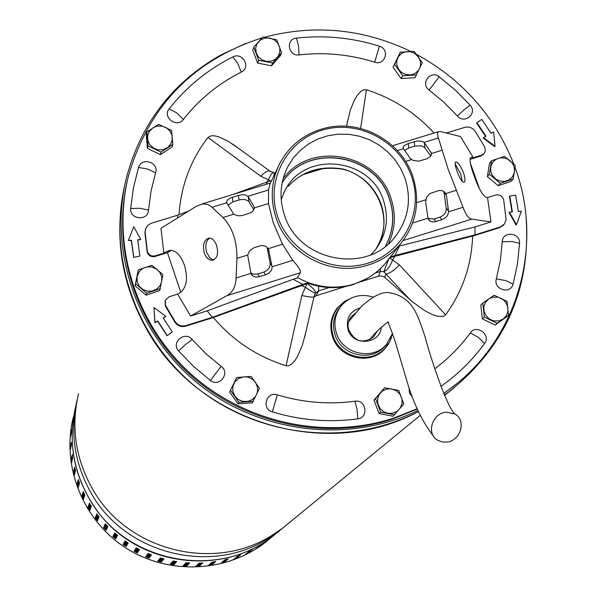 <?xml version="1.0" encoding="UTF-8"?>
<svg xmlns="http://www.w3.org/2000/svg" width="597" height="597" viewBox="0 0 597 597"><rect width="100%" height="100%" fill="white"/><g stroke="black" fill="none" stroke-linecap="round" stroke-linejoin="round"><path stroke-width="0.9" d="M446.377 442.116C460.586 441.377 466.914 420.079 454.705 413.908L446.355 412.184C432.355 412.878 425.833 433.668 437.526 440.131L441.728 441.847L446.377 442.116M369.931 339.477L369.886 339.536C373.946 333.79 380.08 327.887 388.281 321.828M348.566 321.731L361.394 306.522C372.804 296.246 381.99 291.62 388.953 292.649C413.617 296.455 418.303 317.343 425.086 336.909C430.885 359.051 446.996 406.96 454.705 413.908M245.36 43.574L220.868 54.939C172.481 82.505 141.026 123.378 126.497 177.563C108.296 251.083 136.997 334.618 198.682 384.072C260.374 433.519 348.961 443.877 417.781 410.564M124.877 184.712C107.363 258.292 137.131 341.462 199.495 389.789C261.867 438.108 350.529 446.601 418.266 411.646C328.089 460.675 200.54 423.669 148.317 332.126C121.281 285.157 113.467 236.016 124.877 184.712M444.369 395.035L450.011 390.96C505.905 345.887 531.248 287.747 526.039 216.547M444.519 395.363L454.407 387.565L444.519 395.363M78.52 393.654C70.782 427.213 75.55 459.175 92.841 489.547C127.071 550.449 212.98 572.411 271.322 535.755L282.545 528.226L290.873 521.405M286.538 524.957L278.329 531.688L267.262 539.106C209.763 575.239 125.131 553.606 91.408 493.6C74.401 463.72 69.692 432.258 77.289 399.214M75.685 406.438C68.2 438.87 72.804 469.749 89.483 499.07C124.706 562.307 216.83 580.702 272.635 536.352L279.538 530.763M363.073 266.463C327.671 275.239 287.373 252.822 276.105 217.98C269.986 199.01 271.165 180.898 279.665 163.638C289.881 144.765 305.485 132.818 326.492 127.795C361.789 119.46 401.139 141.616 412.631 175.899C420.564 200.764 416.624 223.308 400.796 243.539C390.901 255.158 378.326 262.799 363.073 266.463M327.126 128.9C290.59 136.609 266.538 175.399 276.254 211.868C285.426 248.456 326.268 273.284 362.916 264.561C399.706 256.382 422.997 217.166 413.02 181.167C403.587 145.041 363.513 120.646 327.126 128.9M297.433 277.471C313.768 286.627 330.984 289.276 349.081 285.411C363.722 281.881 375.834 274.508 385.416 263.292L388.371 259.501M284.456 215.092C278.948 198.152 280.112 181.921 287.955 166.406L293.567 157.69L300.604 150.063L308.858 143.75L318.104 138.914L328.089 135.683L338.521 134.146L349.126 134.34L359.595 136.258L369.662 139.847L379.035 145.011L387.46 151.601L394.714 159.436L400.58 168.302L404.908 177.966C411.818 199.577 408.505 219.256 394.975 236.994C366.774 274.814 298.366 261.441 284.456 215.092M388.475 243.792C395.348 229.017 396.154 213.763 390.893 198.04C377.043 152.817 309.783 140.683 283.075 178.876M385.296 246.442C393.587 231.218 394.96 215.233 389.431 198.488C375.528 152.765 306.418 142.526 282.142 182.906M391.408 337.82L388.401 344.26L383.961 349.797C369.043 365.573 338.992 358.006 332.522 336.783C329.201 326.096 330.857 316.403 337.499 307.701L346.544 300.239M339.387 305.91L336.335 309.224M417.004 408.811L393.416 418.206C324.887 440.474 244.076 422.691 189.54 372.737C135.086 322.678 111.326 244.688 128.482 175.884C148.541 106.385 192.861 60.446 261.456 38.066L261.941 37.924M264.464 37.208C314.612 24.067 363.372 28.798 410.743 51.402M416.609 54.409C462.272 79.453 494.644 115.952 513.718 163.906M515.084 167.585C544.128 245.554 518.024 338.686 450.69 388.416L443.69 393.453M456.578 383.796L443.743 393.58M417.146 409.146L392.371 419.109C324.641 441.116 244.845 423.945 190.473 375.08C136.198 326.104 111.632 249.449 127.258 181.07M343.163 169.279L343.088 169.264C320.164 165.862 302.03 171.399 288.672 185.868M288.575 185.958L288.724 185.786C302.664 170.943 320.858 165.369 343.312 169.07M288.724 185.786L288.276 186.331M281.202 199.517L285.12 190.204C304.477 150.459 370.543 157.533 383.475 200.45C389.214 218.442 386.535 234.882 375.438 249.777L370.901 254.762M385.252 246.479C393.49 231.278 394.848 215.33 389.326 198.637C375.438 152.981 306.455 142.69 282.127 182.966M384.326 349.432L387.057 345.85M323.761 168.332L302.351 174.876M163.25 318.074L165.854 316.38L163.145 317.895L172.279 331.925L167.056 335.715L172.279 331.925M167.167 335.432L157.742 320.94L155.033 322.462L153.951 307.5L154.929 322.753L157.638 321.231L167.056 335.715M137.691 240.121L140.765 239.554L137.661 239.785L139.929 256.061L133.683 257.389L139.929 256.061M133.773 257.053L131.437 240.248L128.325 240.479L131.347 240.591L133.683 257.389M483.451 137.638L483.137 138.041L494.712 146.646L495.032 146.25L483.451 137.638L485.995 136.206L476.958 122.698L476.652 123.109L485.585 136.437M509.405 212.166L509.077 212.525L516.151 225.091L516.487 224.741L509.405 212.166L512.39 211.942L509.771 196.062L509.442 196.428L512.017 211.972M299.142 54.894C324.731 52.006 349.909 54.439 374.685 62.185C385.252 65.961 390.154 49.141 379.371 46.178C352.178 37.663 324.537 34.977 296.44 38.118C285.344 38.962 288.164 56.603 299.142 54.894L298.373 45.118L296.44 38.118M183.398 119.43C199.152 99.363 218.442 83.58 241.285 72.08C251.359 67.536 242.516 51.626 232.875 56.924C207.763 69.521 186.533 86.826 169.182 108.855C162.048 117.266 176.996 128.385 183.398 119.43L176.637 112.87L169.182 108.855M130.683 208.54C129.385 219.659 148.138 221.33 148.519 210.137L151.011 191.219L155.593 172.772C159.302 162.324 141.392 156.742 138.526 167.458L133.459 187.734L130.683 208.54L139.885 208.249L148.519 210.137M192.144 339.484C184.936 330.492 170.652 342.491 178.563 350.924L193.689 366.551L210.428 380.498C219.457 387.774 230.643 372.879 221.091 366.334L205.883 353.678L192.144 339.484L185.734 344.372L178.563 350.924M354.931 401.221C328.805 404.714 302.933 402.594 277.321 394.848C266.419 391.02 261.165 408.915 272.336 411.87C300.537 420.385 329.014 422.706 357.767 418.825C369.103 417.706 366.11 399.221 354.931 401.221L357.058 409.318L357.767 418.825M440.855 386.416C457.877 374.461 472.443 360.163 484.563 343.521C491.398 334.88 476.421 323.738 470.294 332.91C460.294 346.603 448.437 358.566 434.735 368.797M409.102 388.057L409.43 392.871L412.214 396.871M519.554 243.315C520.502 232.367 502.368 230.733 502.271 241.77L500.338 260.516L496.346 278.903C492.988 289.373 510.614 294.858 513.099 284.127L517.457 263.911L519.554 243.315L511.92 241.531L502.271 241.77M457.377 115.96C464.473 124.616 477.876 113.303 470.137 105.206L455.399 90.184L439.153 76.759C430.422 69.745 419.9 83.684 429.153 90.043L443.952 102.274L457.377 115.96L464.667 109.318L470.137 105.206M213.338 317.477C232.912 340.566 257.15 356.655 286.06 365.745L288.672 365.737L291 364.588L294.649 360.931L297.455 356.61L302.485 344.865L305.627 332.842M238.315 148.175L227.763 141.026L218.942 136.907L215.166 135.9L211.293 135.735L207.957 137.452C190.622 160.1 180.973 185.846 179.003 214.689M434.026 133.041C415.318 112.639 392.774 98.214 366.401 89.759L363.543 89.826L361.066 91.192L357.29 95.304L354.431 100.057L350.23 110.341L346.439 126.243M360.73 281.732L379.132 275.956L382.789 276.21L384.752 277.404L412.243 301.664L424.116 310.276L431.937 314.38L437.511 316.261L443.295 316.395L445.653 314.828C462.615 291.314 471.6 265.053 472.615 236.031M313.925 297.015L316.119 295.769L345.805 286.426M153.951 307.5L165.854 316.38M128.325 240.479L133.773 226.718L140.765 239.554M476.958 122.698L481.764 119.4L491.092 133.332L493.644 131.9L495.032 146.25M509.771 196.062L515.651 195.107L518.36 211.502L521.338 211.278L516.487 224.741M301.157 285.523L305.545 287.373C311.141 291.239 314.485 293.172 315.574 293.172L313.97 296.821C312.895 297.448 308.858 297.007 301.858 295.515L286.06 365.745M307.321 283.508C313.029 287.97 315.783 291.194 315.574 293.172L318.686 290.858L316.119 295.769M207.957 137.452L260.799 176.279L268.434 179.719L266.963 182.055M306.977 283.62L301.858 295.515M270.68 171.652L269.904 171.093C267.575 170.481 264.546 172.212 260.799 176.279M366.401 89.759L360.61 128.482M445.653 314.828L399.386 264.852L392.61 260.038L394.96 256.076M399.386 264.852C394.11 270.553 389.595 273.598 385.856 274.001L410.012 299.739M384.752 277.404L385.856 274.001L383.826 271.71L380.132 271.538L380.423 268.62M273.739 172.839L272.829 172.757L271.516 173.749L268.747 178.861L268.434 179.719L270.598 180.921M389.632 257.882L392.61 260.038C390.147 266.411 387.222 270.299 383.826 271.71L388.751 259.008M318.619 286.232L318.686 290.858L329.141 287.575M273.687 176.287L274.336 173.011M503.39 225.166L499.547 227.658L473.846 235.725L389.826 257.635M446.384 132.989L464.645 127.4C468.884 126.392 472.361 127.654 475.093 131.183L484.727 146.952L485.383 150.817L484.137 153.496L481.481 155.235L473.324 157.75L471.921 157.384L470.279 158.071M308.515 282.694L308.156 283.254C323.275 288.657 338.365 289.075 353.424 284.508L367.088 278.463M308.425 282.657L302.821 284.418L293.172 279.277L297.075 278.053L300.388 272.71C300.903 270.568 298.366 266.449 292.776 260.344L282.5 244.248L273.322 222.92L268.486 203.547L268.531 189.98L270.105 183.145M473.324 157.75L460.488 136.526L440.668 131.609L438.258 131.75L437.489 133.019L437.959 136.564L448.056 169.003L463.048 207.271C465.757 214.808 468.667 218.756 471.779 219.114L403.147 240.576M457.003 171.19C455.19 166.078 454.735 163.003 455.63 161.966C457.795 161.877 460.414 165.481 463.503 172.779C465.167 177.966 465.399 181.145 464.182 182.309C462.13 182.346 459.735 178.645 457.003 171.19M398.692 246.248L399.415 246.016L394.96 255.516L475.003 234.875L500.196 226.964L504.375 224.076L506.137 219.651L503.667 199.891C502.39 195.943 499.741 194.331 495.711 195.04L487.54 197.585L486.167 197.294C482.361 195.152 478.287 187.831 473.936 175.339C470.287 165.354 469.227 159.406 470.749 157.504L471.921 157.384M462.302 181.54L460.675 173.951L455.16 163.862M145.37 229.614L144.929 232.987L147.235 252.449C148.787 255.874 151.414 257.21 155.123 256.456L167.429 252.665L180.794 292.261M233.703 214.226L227.002 203.174L226.636 201.987L227.099 200.391L230.263 198.055L238.315 195.458L242.404 194.682L245.367 194.853L248.203 196.682L253.949 206.517L254.329 208.331L253.292 210.666L250.859 212.704L242.091 215.607L237.755 215.778L233.703 214.226L222.987 217.517L211.316 206.674L207.868 204.48L202.599 203.883L196.323 206.301L160.966 228.323L163.876 253.158L155.332 255.792C151.616 256.546 148.989 255.21 147.437 251.777L145.123 232.293L145.705 228.547L147.757 225.427L150.922 223.397L177.697 215.181L188.689 211.04M308.156 283.254L212.577 317.753L185.801 326.163L186.055 325.589C181.607 326.686 178.003 325.402 175.234 321.746L165.556 305.403L165.287 300.291L169.138 296.769L177.69 294.105L180.346 292.545C186.854 287.12 188.174 277.941 184.316 265.008C180.898 255.494 176.234 250.598 170.332 250.3L166.503 251.531L170.421 250.807L167.429 252.665M216.592 245.457C214.816 240.658 212.36 238.181 209.211 238.024C204.099 239.598 202.443 244.576 204.234 252.941C206.122 257.762 208.801 260.21 212.256 260.277C217.278 258.673 218.726 253.732 216.592 245.457M209.756 238.039C205.89 240.733 204.875 245.546 206.704 252.479L209.748 257.695L212.062 259.382L213.875 259.852M394.96 255.516L390.341 256.971M483.712 154.026L480.861 156.018L469.988 159.369M470.339 163.115L479.451 188.674M266.098 184.369L267.486 181.869L271.65 180.6M475.003 234.875L474.988 226.912L399.415 246.016M487.54 197.585L490.935 221.912L474.988 226.912M302.821 284.418L212.308 317.343L207.196 310.828L293.172 279.277M186.055 325.589L212.308 317.343M267.486 181.869L232.599 194.607M177.593 217.942L177.697 215.181M490.935 221.912L471.779 219.114M165.145 300.687L165.332 306.007L175.003 322.328C177.764 325.977 181.369 327.26 185.801 326.163M177.69 294.105L190.585 316.037L207.196 310.828M190.585 316.037L226.741 295.746L300.388 272.71M425.631 201.935L426.579 197.219L429.982 193.51L438.899 190.525L441.392 190.518L443.623 191.324L445.832 193.57L446.437 195.473L448.616 211.771L447.623 215.345L445.474 217.771L441.802 219.733L434.377 221.927L431.982 221.905L429.974 221.121L427.982 218.203L425.631 201.935M431.609 153.459L430.549 156.429L427.221 158.712L418.557 161.168L413.057 160.436L410.296 158.526L403.438 148.69L403.206 147.101L403.953 145.78L408.288 143.474L417.43 140.974L422.564 141.414L424.34 142.765L431.609 153.459L442.004 150.265M292.776 260.344L272.12 266.777C271.978 270.583 269.769 273.247 265.486 274.762L258.814 276.821L255.792 277.075L252.785 275.986L250.949 273.374L236.069 278.015C235.77 286.627 232.658 292.537 226.741 295.746M222.987 217.517C232.405 227.457 237.054 241.084 236.942 258.382L247.665 255.053L249.68 250.636L253.882 247.792L260.605 245.74L263.053 245.561L265.881 246.374L268.344 248.643L282.5 244.248M272.12 266.777L268.344 248.643M163.876 253.158L166.503 251.531M236.942 258.382L236.069 278.015M428.056 218.487L433.915 219.024L439.81 217.189C444.213 215.398 446.362 212.405 446.257 208.204L443.855 191.465M424.34 142.765L424.907 147.944L422.93 146.422L420.721 145.765L414.684 146.175L414.184 141.668M408.288 143.474L408.803 147.981L414.684 146.175M408.803 147.981L404.647 150.474M247.665 255.053L250.949 273.374M250.822 272.904L254.001 274.277L257.77 273.963L259.434 276.65M265.486 274.762L263.814 272.075L257.77 273.963M263.814 272.075C268.314 270.247 270.404 267.24 270.09 263.053L272.031 266.12M253.792 209.913L248.755 201.383L245.136 199.54L240.83 199.532L233.061 201.786L228.114 205.114M269.068 250.539L267.12 247.494L270.09 263.053M424.907 147.944L430.773 156.145M400.303 52.23L392.998 67.192L401.124 78.528L414.93 77.729L422.295 62.804L414.139 51.446L400.303 52.23L394.602 64.379L402.766 75.759L416.624 74.961M401.124 78.528L402.766 75.759M392.998 67.192L394.602 64.379M418.407 56.797L420.512 61.707L420.475 66.08L418.803 70.073L414.975 73.58L410.781 74.961L405.415 74.483L401.385 72.371L398.363 68.991L396.766 64.827L396.811 60.454L398.498 56.469L401.58 53.424L405.639 51.745L410.109 51.655L414.378 53.17L418.407 56.797M392.542 333.663L389.744 341.626L384.819 348.461C370.259 364.76 339.753 357.499 333.253 336.133C329.887 325.216 331.708 315.395 338.7 306.679L344.357 301.604L351.148 298.127M335.096 311.119L337.589 308.052M386.759 344.073L385.005 346.2C371.334 362.469 341.424 355.797 335.126 335.014C331.828 324.238 333.745 314.641 340.88 306.231L341.477 305.545M392.505 333.551L386.304 344.588C372.655 360.827 342.79 354.163 336.499 333.41C333.208 322.649 335.126 313.074 342.245 304.671C350.887 296.045 361.207 293.508 373.192 297.06M381.379 326.94C380.326 344.379 353.051 346.708 348.066 329.731C345.618 318.828 349.618 311.559 360.051 307.925M370.834 338.469L370.498 339.223M348.767 321.059L349.558 320.522M383.714 349.723L382.67 350.984M259.665 545.688L263.635 543.001L259.658 545.703M248.359 551.837L252.494 549.501L248.352 551.852M236.449 556.762L240.703 554.807L236.434 556.785M224.047 560.419L228.39 558.844L224.047 560.419M211.308 562.755L211.987 562.12L215.696 561.568L214.995 562.217L211.308 562.755M198.376 563.74L199.01 563.113L202.756 562.949L202.099 563.598L198.376 563.74M185.376 563.359L185.973 562.732L189.727 562.964L189.107 563.605L185.376 563.359M172.473 561.62L173.033 560.986L176.742 561.613L176.167 562.262L172.473 561.62M159.809 558.538L160.332 557.889L163.951 558.904L163.414 559.561L159.809 558.538M147.526 554.143L148.004 553.479L151.504 554.874L151.011 555.538L147.526 554.15M135.758 548.486L136.198 547.807L139.534 549.561L139.079 550.233L135.758 548.486M124.646 541.628L125.057 540.927L128.183 543.024L127.765 543.718L124.646 541.628L124.952 541.173L128.027 543.277M114.311 533.651L114.691 532.927L117.579 535.337L117.191 536.054L114.311 533.651L114.661 533.233L117.422 535.621M104.871 524.644L105.221 523.882L107.841 526.584L107.482 527.338L104.871 524.644L105.266 524.263L107.699 526.89M96.43 514.711L96.759 513.913L99.072 516.875L98.744 517.659L96.43 514.711L96.863 514.375L98.945 517.181M89.087 503.958L89.393 503.129L91.378 506.316L91.072 507.137L89.087 503.958L89.557 503.667L91.274 506.607M82.923 492.518L83.207 491.644L84.849 495.025L84.558 495.876L82.923 492.518L83.416 492.279L84.767 495.271M77.998 480.51L78.267 479.6L79.543 483.122L79.282 484.01L77.998 480.51L78.513 480.324L79.491 483.301M74.379 468.07L74.632 467.13L75.528 470.764L75.282 471.682L74.379 468.07L74.909 467.944L75.52 470.802M72.088 455.354L72.334 454.369L72.595 459.041L72.088 455.354L72.528 455.295M71.155 442.489L71.274 446.205L71.476 442.474M71.588 429.624L71.312 433.325L71.767 429.631M73.371 416.9L72.715 420.549L73.416 416.907M258.023 547.039L261.964 544.374L258.016 547.053M246.792 553.15L250.874 550.859L246.777 553.165M234.942 558.053L239.166 556.113L234.942 558.053M222.629 561.687L226.935 560.128L222.629 561.687M209.965 564.008L210.637 563.381L214.308 562.852L213.629 563.478L209.957 564.023M197.107 564.986L197.741 564.366L201.458 564.202L200.816 564.844L197.107 564.986M184.197 564.613L184.786 563.986L188.51 564.217L187.898 564.859L184.197 564.613M171.376 562.881L171.921 562.255L175.608 562.874L175.04 563.516L171.376 562.881M158.787 559.814L159.295 559.18L162.899 560.187L162.369 560.829L158.787 559.814M146.578 555.449L147.049 554.8L150.526 556.18L150.041 556.837L146.578 555.449M134.885 549.83L135.325 549.158L138.631 550.904L138.183 551.568L134.885 549.83M123.84 543.016L124.243 542.322L127.355 544.404L126.945 545.091L123.84 543.016L124.146 542.569L127.206 544.651M113.572 535.091L113.945 534.367L116.811 536.77L116.437 537.479L113.572 535.091L113.923 534.673L116.669 537.046M104.191 526.144L104.535 525.39L107.139 528.076L106.788 528.815L104.191 526.144L104.587 525.763L106.997 528.367M95.804 516.263L96.124 515.48L98.43 518.427L98.102 519.196L95.804 516.263L96.236 515.935L98.304 518.718M88.513 505.584L88.811 504.763L90.781 507.928L90.483 508.741L88.513 505.584L88.975 505.293L90.677 508.211M82.379 494.212L82.662 493.353L84.296 496.704L84.02 497.54L82.379 494.212L82.871 493.973L84.214 496.95M77.491 482.279L77.759 481.383L79.02 484.883L78.767 485.757L77.491 482.279L78.006 482.092L78.976 485.055M73.886 469.921L74.14 468.981L75.035 472.593L74.774 473.518L73.886 469.921L74.416 469.787L75.028 472.63M71.61 457.272L71.856 456.302L72.118 460.944L71.61 457.272L72.05 457.212M70.685 444.489L70.804 448.183L71.006 444.481M71.118 431.698L70.849 435.385L71.297 431.713M72.894 419.057L72.237 422.683L72.938 419.064M260.299 545.748L256.389 548.389L260.299 545.748M249.292 552.173L245.225 554.471L249.285 552.165M237.651 557.411L233.457 559.344L237.651 557.411M225.487 561.404L221.211 562.956L225.479 561.381M212.95 564.098L212.278 564.717L208.629 565.262L209.301 564.628L212.95 564.098M200.174 565.463L199.54 566.075L195.853 566.232L196.48 565.605L200.174 565.434M187.301 565.478L186.704 566.09L183.018 565.859L183.607 565.232L187.301 565.449M174.481 564.135L173.928 564.755L170.279 564.143L170.824 563.508L174.481 564.135M161.847 561.464L161.332 562.09L157.772 561.083L158.28 560.449L161.854 561.449M149.556 557.479L149.078 558.12L145.638 556.747L146.108 556.098L149.556 557.479M137.743 552.232L137.303 552.889L134.019 551.158L134.452 550.494L137.743 552.232M126.534 545.77L126.124 546.449L123.049 544.389L123.445 543.703L126.534 545.77M116.064 538.181L115.684 538.882L112.84 536.509L113.206 535.8L116.064 538.181M106.445 529.539L106.094 530.278L103.52 527.614L103.863 526.875L106.445 529.539M97.789 519.95L97.468 520.718L95.192 517.8L95.505 517.032L97.789 519.95M90.192 509.525L89.893 510.323L87.938 507.189L88.229 506.375L90.192 509.525M83.744 498.368L83.461 499.204L81.849 495.883L82.125 495.04L83.744 498.368M78.505 486.622L78.244 487.488L76.983 484.025L77.252 483.137L78.505 486.622M74.543 474.406L74.289 475.316L73.655 470.817L74.543 474.406M71.894 461.869L71.647 462.817L71.386 458.212L71.894 461.869M70.58 449.145L70.468 445.466L70.58 449.145M70.625 436.385L70.894 432.713L70.625 436.385M72.013 423.721L72.662 420.101L72.013 423.721M224.778 559.77L227.472 559.001M211.875 562.225L215.017 561.583M198.831 563.284L202.249 562.881M185.771 562.949L189.346 562.852M172.817 561.225L176.473 561.478M160.123 558.15L163.772 558.77M147.81 553.747L151.407 554.762M136.034 548.061L139.504 549.494M223.353 561.038L226.009 560.284M210.525 563.486L213.644 562.844M197.57 564.531L200.958 564.135M184.585 564.202L188.137 564.105M171.712 562.493L175.339 562.747M159.093 559.434L162.72 560.053M146.862 555.061L150.429 556.076M135.161 549.412L138.608 550.837M221.95 562.292L224.569 561.546M209.196 564.725L212.293 564.098M196.316 565.769L199.682 565.374M183.413 565.434L186.936 565.352M170.623 563.74L174.22 563.993M158.078 560.702L161.683 561.322M145.929 556.352L149.466 557.367M134.295 550.74L137.713 552.165M123.497 543.695L126.385 546.016M113.333 535.822L115.915 538.457M104.042 526.95L106.311 529.83M95.729 517.181L97.669 520.241M88.49 506.629L90.095 509.793M82.408 495.413L83.67 498.607M77.543 483.689L78.461 486.779M73.409 471.742L73.931 471.608L74.535 474.428M491.51 160.78L489.51 163.212L487.391 176.645L498.211 185.712L511.122 181.316L513.211 178.958L515.301 165.481L504.465 156.399L491.51 160.78L489.383 174.264L500.249 183.369L513.211 178.958M498.211 185.712L500.249 183.369M487.391 176.645L489.383 174.264M514.495 171.943L512.532 176.779L509.353 179.764L504.361 181.466L499.876 181.085L495.771 179.115L492.129 175.048L490.667 170.794L490.846 166.376L492.652 162.406L495.831 159.436L499.943 157.869L505.301 158.13L509.398 160.1L512.554 163.377L514.338 167.518L514.495 171.943M482.809 303.075L480.824 304.948L482.339 318.917L495.174 325.044L508.554 315.373L507.01 301.373L494.152 295.231L482.809 303.075L484.331 317.097L497.219 323.253L495.174 325.044M482.339 318.917L484.331 317.097M497.219 323.253L508.554 315.373M503.122 319.104L499.04 320.902L493.615 320.88L489.398 319.052L486.085 315.828L484.13 311.671L483.809 307.142L485.16 302.88L488.712 298.933L492.801 297.149L498.211 297.172L502.42 299L505.734 302.209L507.883 307.254L507.875 311.776L506.211 315.917L503.122 319.104M384.602 387.774L373.991 400.117L379.043 413.579L393.117 416.228L403.788 403.93L398.699 390.438L384.602 387.774L375.558 398.609L380.632 412.131L379.043 413.579M373.991 400.117L375.558 398.609M380.632 412.131L394.759 414.788M387.886 413.296L383.543 411.609L380.08 408.467L377.744 403.408L377.625 398.796L379.199 394.505L382.244 391.132L386.341 389.132L390.923 388.796L396.169 390.617L399.624 393.751L401.96 398.796L402.087 403.408L400.027 408.467L396.736 411.602L392.49 413.296L387.886 413.296M237.972 403.848L252.352 402.774L259.479 388.311L251.136 376.438L236.718 377.491L229.658 391.99L237.972 403.848L238.987 402.348L253.419 401.274M236.718 377.491L229.658 391.99M230.629 390.445L238.987 402.348M234.919 396.221L232.793 391.05L232.897 386.416L234.703 382.177L237.949 378.901L243.113 376.886L247.777 377.065L252.076 378.923L255.426 382.192L257.553 387.356L257.456 391.983L255.665 396.229L252.419 399.505L248.173 401.363L242.583 401.363L238.27 399.505L234.919 396.221M146.123 295.172L159.712 290.56L162.944 274.642L151.877 265.314L138.243 269.919L135.079 285.859L146.123 295.172L146.75 293.231L160.392 288.597M135.079 285.859L135.661 283.873L146.75 293.231M138.243 269.919L135.661 283.873M137.019 276.665L139.213 271.65L142.608 268.56L146.937 266.919L151.608 266.949L156.75 269.165L159.951 272.538L161.697 276.814L161.75 281.388L160.086 285.642L156.944 288.985L151.839 291.157L147.16 291.135L142.795 289.433L139.34 286.291L137.273 282.15L137.019 276.665M146.855 131.989L146.243 134.571L147.437 148.422L160.377 154.608L172.093 146.929L172.809 144.392L171.585 130.504L158.623 124.31L146.855 131.989L148.056 145.892L161.048 152.101L172.809 144.392M160.377 154.608L161.048 152.101M147.437 148.422L148.056 145.892M152.817 127.848L157.033 126.109L162.556 126.183L166.802 128.034L170.093 131.243L171.988 135.37L172.205 139.855L170.727 144.064L167.757 147.429L162.802 149.705L158.183 149.817L153.802 148.28L149.705 144.571L147.817 140.429L147.608 135.944L149.093 131.728L152.817 127.848M253.792 47.208L252.747 50.111L257.613 63.058L271.471 65.812L280.426 55.64L281.583 52.76L276.687 39.798L262.807 37.014L253.792 47.208L258.68 60.207L272.59 62.976L281.583 52.76M271.471 65.812L272.59 62.976M257.613 63.058L258.68 60.207M269.874 38.074L274.127 39.753L277.508 42.797L279.769 47.663L279.851 52.066L278.269 56.133L275.247 59.312L271.187 61.163L266.665 61.416L262.299 60.043L258.695 57.237L256.352 53.379L255.65 48.126L256.919 43.939L260.396 40.006L264.449 38.171L269.874 38.074M343.641 169.414C378.05 178.197 395.55 221.927 375.304 249.949C384.446 235.696 386.363 220.375 381.043 203.987C374.312 186.465 361.894 174.869 343.797 169.205M379.371 46.178L374.685 62.185M241.285 72.08L237.546 63.148L232.875 56.924M138.526 167.458L147.362 168.951L155.593 172.772M210.428 380.498L221.091 366.334M272.336 411.87L277.321 394.848M484.563 343.521L478.369 337.387L470.294 332.91M513.099 284.127L505.711 280.583L496.346 278.903M439.153 76.759L429.153 90.043M347.439 121.176L346.641 126.258M378.714 276.068L380.132 271.538L375.222 273.083M147.198 250.83L147.004 251.509M500.196 226.964L499.547 227.658M480.861 156.018L481.481 155.235M425.676 199.823L416.646 202.622M412.631 222.987L427.982 218.203M411.482 159.638L405.654 161.429M445.832 193.57L456.242 190.339M403.438 148.69L397.363 150.548M424.027 142.385L438.429 137.982M463.048 207.271L448.616 211.771M247.927 196.294L268.531 189.98M211.957 207.301L226.808 202.756M268.486 203.547L254.352 207.89M175.234 321.746L175.003 322.328M165.556 305.403L165.332 306.007M155.123 256.456L155.332 255.792M145.123 232.293L144.929 232.987M431.385 155.048L431.071 152.145M446.437 195.473L444.123 192.585M433.915 219.024L435.9 221.577M439.81 217.189L441.802 219.733M446.257 208.204L448.563 211.114M239.098 199.935L238.315 195.458M248.203 196.682L249.083 201.838M233.061 201.786L232.27 197.301M253.949 206.517L254.3 208.554M349.805 318.694L351.148 316.746L355.402 313.231M377.013 331.469L373.521 337.014C359.431 346.2 352.931 337.566 348.82 329.984C347.312 325.268 348.088 320.858 351.148 316.746L350.26 317.947M264.128 543.322C224.524 573.18 166.578 574.926 124.549 547.136C82.468 519.442 61.319 465.526 73.244 417.415C61.327 465.466 82.453 519.397 124.572 547.113C166.623 574.911 224.569 573.15 264.128 543.33L266.769 541.285M264.128 543.33L272.419 536.531C221.241 576.784 138.735 565.956 98.856 513.077C75.364 481.749 67.409 447.168 75.013 409.333M239.778 555.091L239.927 555.479M227.517 558.993L227.651 559.501M214.913 561.68L214.995 562.217M202.077 563.046L202.099 563.598M189.145 563.061L189.107 563.605M176.257 561.717L176.167 562.262M163.563 559.031L163.414 559.561M151.213 555.023L151.011 555.538M139.332 549.747L139.079 550.233M238.255 556.389L238.404 556.77M226.076 560.27L226.203 560.777M213.547 562.941L213.629 563.478M200.786 564.299L200.816 564.844M187.936 564.314L187.898 564.859M175.13 562.978L175.04 563.516M162.518 560.307L162.369 560.829M150.243 556.329L150.041 556.837M138.437 551.091L138.183 551.568M236.755 557.673L236.897 558.053M224.644 561.531L224.778 562.031M212.196 564.18L212.278 564.717M199.517 565.538L199.54 566.075M186.742 565.553L186.704 566.09M174.018 564.225L173.928 564.755M161.481 561.568L161.332 562.09M149.28 557.62L149.078 558.12M137.549 552.404L137.303 552.889M123.049 544.389L123.348 543.942M112.84 536.509L113.191 536.099M103.52 527.614L103.908 527.241M95.192 517.8L95.617 517.472M87.938 507.189L88.393 506.898M81.849 495.883L82.334 495.644M76.983 484.025L77.498 483.839M71.147 459.175L71.58 459.115M433.586 436.295C422.982 422.601 414.452 405.423 408.005 384.752L395.669 343.148C388.893 322.589 387.453 322.268 388.714 322.79M450.011 390.96L444.549 395.438M420.087 415.49L282.545 528.226M278.329 531.688L272.635 536.352M400.796 243.539L385.416 263.292M286.344 169.697L287.955 166.406M277.896 167.384L269.702 184.719M336.604 308.888L337.499 307.701M450.69 388.416L449.504 389.393M283.709 192.995L285.12 190.204M315.112 293.925L314.664 294.784M304.604 337.454L313.97 296.821L315.112 293.933M275.142 173.22L269.904 171.093L232.688 144.093M503.01 225.569L503.667 224.875M484.137 153.496L483.51 154.28M392.52 145.728L438.258 131.75M201.816 204.017L270.157 183.13M403.244 148.205L403.162 147.452M429.639 220.875L428.325 219.174M251.098 273.792L252.024 275.292M226.636 201.987L226.741 202.562M213.33 260.068L212.256 260.277M386.304 344.588L385.005 346.2M384.819 348.461L382.461 351.163"/></g></svg>
